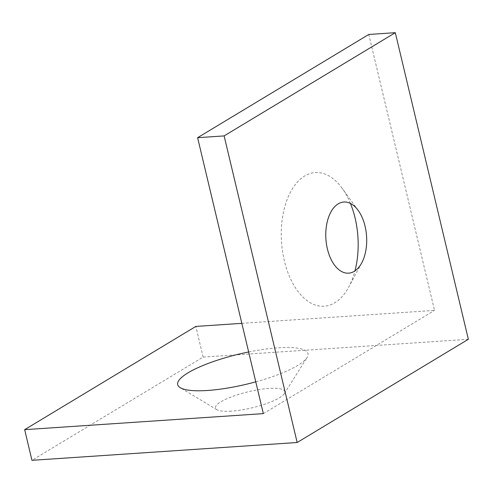 <?xml version="1.0" encoding="UTF-8"?>
<svg xmlns="http://www.w3.org/2000/svg" width="493" height="493" viewBox="0 0 493 493"><rect width="100%" height="100%" fill="white"/><g stroke="black" fill="none" stroke-linecap="round" stroke-linejoin="round"><path stroke-width="0.37" stroke-dasharray="2.46 1.85" d="M350.431 203.443A66.962 38.288 86.2 0 0 342.136 188.277A66.962 38.288 86.2 0 0 295.652 184.092A66.962 38.288 86.2 0 0 284.338 260.711A66.962 38.288 86.2 0 0 348.767 287.018A66.962 38.288 86.2 0 0 354.96 270.879M255.775 381.847A66.962 15.517 -13.4 0 0 307.065 357.517A66.962 15.517 -13.4 0 0 278.225 347.805A66.962 15.517 -13.4 0 0 248.657 351.971M231.322 411.156A35.638 8.258 166.6 0 1 216.852 409.689A35.638 8.258 166.6 0 1 229.344 397.691A35.638 8.258 166.6 0 1 268.981 388.447A35.638 8.258 166.6 0 1 284.332 393.611A35.638 8.258 166.6 0 1 231.322 411.156M468.35 339.283L203.134 357.092L31.953 460.32M203.134 357.092L195.832 326.434M241.835 323.34L434.524 310.399L368.789 34.461M263.342 413.627L434.524 310.399M361.702 262.954L348.767 287.018M216.852 409.689L180.29 387.72M358.171 210.394L342.136 188.277M284.332 393.611L307.065 357.517"/><path stroke-width="0.74" d="M354.96 270.879A66.962 38.288 86.2 0 0 355.096 218.042A66.962 38.288 86.2 0 0 350.431 203.443M327.407 248.947A35.638 20.379 86.2 0 0 361.702 262.954A35.638 20.379 86.2 0 0 365.066 226.238A35.638 20.379 86.2 0 0 358.171 210.394A35.638 20.379 86.2 0 0 333.428 208.169A35.638 20.379 86.2 0 0 327.407 248.947M248.657 351.971A66.962 15.517 -13.4 0 0 180.29 387.72A66.962 15.517 -13.4 0 0 207.473 390.474A66.962 15.517 -13.4 0 0 255.775 381.847M468.35 339.283L297.168 442.504L224.124 135.908L395.306 32.68L468.35 339.283M297.168 442.504L31.953 460.32L24.65 429.662L263.342 413.627L197.607 137.689L224.124 135.908M24.65 429.662L195.832 326.434L241.835 323.34M197.607 137.689L368.789 34.461L395.306 32.68"/></g></svg>
